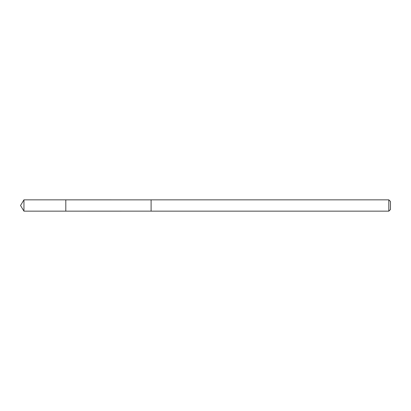 <?xml version="1.0" encoding="UTF-8"?>
<svg xmlns="http://www.w3.org/2000/svg" width="411" height="411" viewBox="0 0 411 411"><rect width="100%" height="100%" fill="white"/><g stroke="black" fill="none" stroke-linecap="round" stroke-linejoin="round"><path stroke-width="0.31" stroke-dasharray="2.06 1.54" d="M65.806 209.189L65.806 199.849L65.806 209.189M23.951 211.156L23.951 199.844M151.104 209.184L151.104 199.854L151.104 209.184M388.816 211.156L388.816 199.844M390.45 209.523L390.45 201.477"/><path stroke-width="0.62" d="M65.806 211.151L65.806 199.849L23.951 199.844L23.951 211.156L65.806 211.151L65.806 199.849L151.104 199.854L151.104 211.146L23.951 211.156L20.55 205.5L23.951 211.156M151.104 201.806L151.104 211.156L388.816 211.156L388.816 199.844L151.104 199.844L151.104 201.806M388.816 199.844L390.45 201.477L390.45 209.523L388.816 211.156M20.55 205.5L23.951 199.844"/></g></svg>
